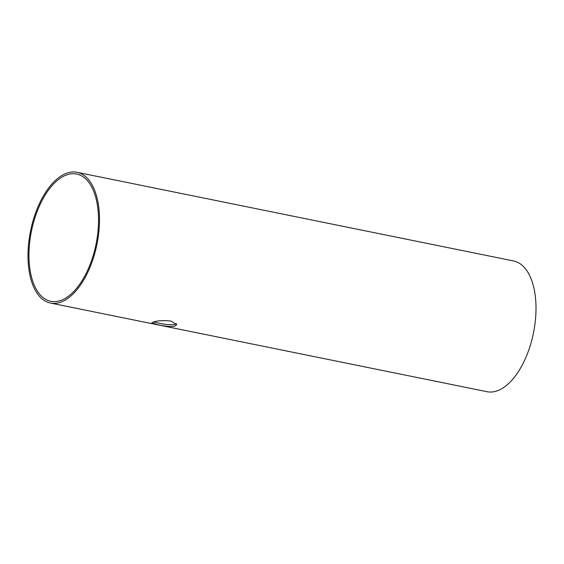 <?xml version="1.0" encoding="UTF-8"?>
<svg xmlns="http://www.w3.org/2000/svg" width="564" height="564" viewBox="0 0 564 564"><rect width="100%" height="100%" fill="white"/><g stroke="black" fill="none" stroke-linecap="round" stroke-linejoin="round"><path stroke-width="0.85" d="M174.812 326.189C170.18 326.775 164.476 326.281 157.694 324.695L151.801 322.841L153.69 321.896C158.385 320.542 164.145 320.274 170.984 321.085L176.751 324.624L174.812 326.189M176.454 323.701L174.939 324.448C170.307 325.026 164.603 324.519 157.821 322.925L153.528 321.945M59.206 300.943A64.923 32.952 -78.5 0 0 97.396 236.253A64.923 32.952 -78.5 0 0 76.662 174.05A64.923 32.952 -78.5 0 0 68.279 174.403A64.923 32.952 -78.5 0 0 30.089 239.094A64.923 32.952 -78.5 0 0 50.816 301.296A64.923 32.952 -78.5 0 0 59.206 300.943M68.399 172.662A66.707 33.861 -78.5 0 0 29.159 239.129A66.707 33.861 -78.5 0 0 50.464 303.044A66.707 33.861 -78.5 0 0 59.079 302.685A66.707 33.861 -78.5 0 0 98.319 236.217A66.707 33.861 -78.5 0 0 77.014 172.302A66.707 33.861 -78.5 0 0 68.399 172.662M50.464 303.044L486.986 391.698A66.707 33.861 -78.5 0 0 495.601 391.338A66.707 33.861 -78.5 0 0 534.841 324.871A66.707 33.861 -78.5 0 0 513.536 260.956L77.014 172.302"/></g></svg>
